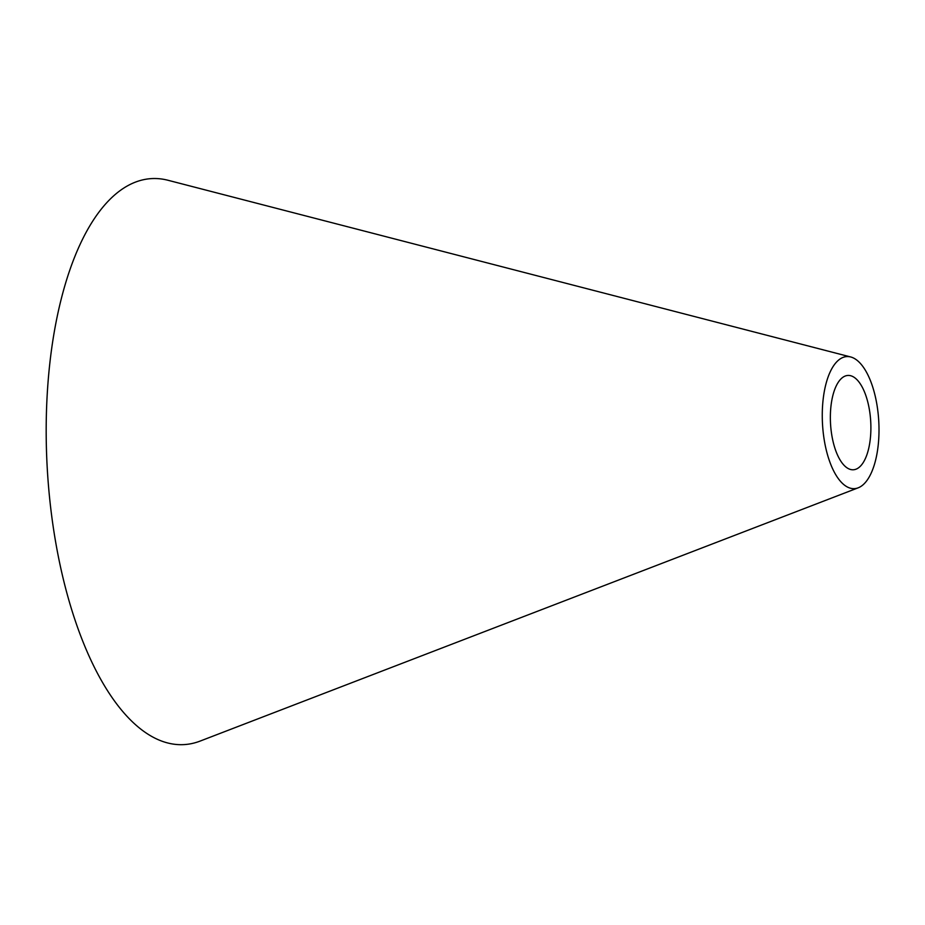 <?xml version="1.0" encoding="UTF-8"?>
<svg xmlns="http://www.w3.org/2000/svg" width="925" height="925" viewBox="0 0 925 925"><rect width="100%" height="100%" fill="white"/><g stroke="black" fill="none" stroke-linecap="round" stroke-linejoin="round"><path stroke-width="1.39" d="M826.696 451.77A66.138 28.166 86.7 0 0 858.18 487.822A66.138 28.166 86.7 0 0 878.75 421.002A66.138 28.166 86.7 0 0 850.699 356.969A66.138 28.166 86.7 0 0 825.782 384.638A66.138 28.166 86.7 0 0 826.696 451.77M850.699 356.969L168.049 180.282A283.466 120.701 86.7 0 0 61.27 298.868A283.466 120.701 86.7 0 0 65.166 586.577A283.466 120.701 86.7 0 0 200.089 741.098L858.18 487.822M833.529 443.433A47.244 20.119 86.7 0 0 853.324 469.773A47.244 20.119 86.7 0 0 870.714 421.465A47.244 20.119 86.7 0 0 847.936 375.446A47.244 20.119 86.7 0 0 833.529 443.433"/></g></svg>
